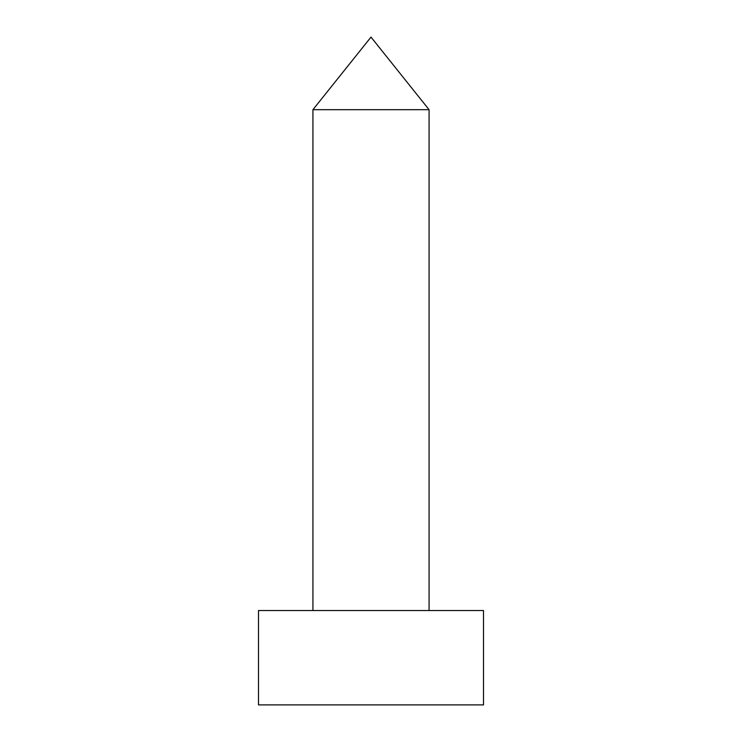 <?xml version="1.0" encoding="UTF-8"?>
<svg xmlns="http://www.w3.org/2000/svg" width="742" height="742" viewBox="0 0 742 742"><rect width="100%" height="100%" fill="white"/><g stroke="black" fill="none" stroke-linecap="round" stroke-linejoin="round"><path stroke-width="1.11" d="M258.494 704.9L483.506 704.9L483.506 610.536L258.494 610.536L258.494 704.9M429.071 610.536L429.071 109.686L371 37.1L312.929 109.686L429.071 109.686M312.929 610.536L312.929 109.686"/></g></svg>
